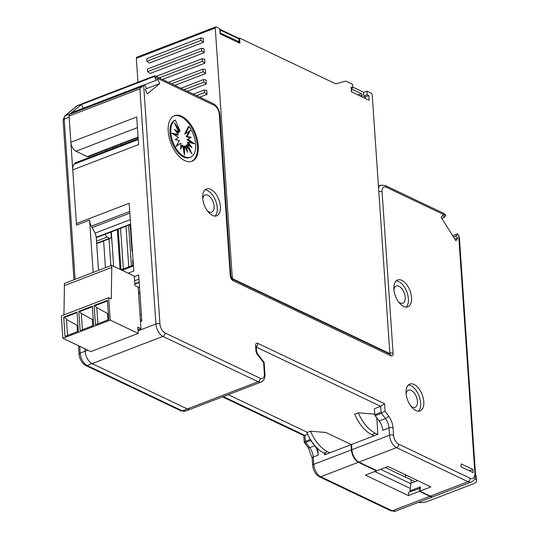 <?xml version="1.0" encoding="UTF-8"?>
<svg xmlns="http://www.w3.org/2000/svg" width="538" height="538" viewBox="0 0 538 538"><rect width="100%" height="100%" fill="white"/><g stroke="black" fill="none" stroke-linecap="round" stroke-linejoin="round"><path stroke-width="0.81" d="M111.642 265.315L111.783 267.399L64.432 285.597L64.291 283.513L111.642 265.315L134.292 276.102L134.93 285.476L138.118 286.996L140.963 328.678L137.775 327.165L138.199 333.412L110.236 320.103L108.71 297.696L61.359 315.893L62.885 338.294L110.236 320.103M111.783 267.399L111.265 298.913L108.71 297.696M107.513 300.924L94.896 305.772L96.786 307.615L108.4 314.004M108.353 313.284L107.546 313.593L107.977 319.902M107.466 300.312L108.784 319.592L95.482 324.703L94.163 305.423L107.466 300.312M139.981 293.97L138.548 293.291M92.401 306.727L79.557 311.663L81.325 313.385L92.267 319.464L92.697 325.772M81.325 313.385L82.435 329.713M94.163 305.423L94.896 305.772M93.242 319.095L92.267 319.464L93.303 319.962M96.786 307.615L97.882 323.782M77.963 325.752L77.048 325.315L77.472 331.623M138.199 333.412L90.848 351.61L62.885 338.294M139.967 314.131L141.407 314.811M137.957 329.834L140.963 328.678M77.069 312.625L64.452 317.467L66.47 319.438L67.559 335.43M77.909 324.986L77.048 325.315L66.47 319.438M63.719 317.124L77.028 312.013L78.34 331.287L65.037 336.405L63.719 317.124L64.452 317.467M92.361 306.115L93.673 325.396L80.142 330.594L78.83 311.314L92.361 306.115M64.432 285.597L63.948 314.898M78.83 311.314L79.557 311.663M115.932 147.237L115.852 146.04M113.182 147.062L113.262 148.259M351.529 444.892L351.052 444.664L351.408 449.876A10.336 5.588 69 0 0 358.416 462.283L376.472 470.878L376.445 470.481M351.052 444.664L324.67 454.798L324.569 453.346M317.776 448.732L318.214 455.135A10.336 5.588 -111 0 0 314.676 445.753L310.688 440.521A1.15 0.619 -111 0 1 310.298 439.479L310.285 439.27M314.676 445.753L309.713 447.663L305.732 442.424L304.757 442.202L305.335 441.382L310.298 439.479M185.435 411.133L180.956 410.85A2.872 2.098 -64.5 0 0 182.369 410.864A10.336 5.588 -111 0 0 185.435 411.133L190.398 409.23A10.336 5.588 -111 0 1 187.332 408.954L92.119 363.621L187.332 408.954A10.336 5.588 -111 0 0 190.398 409.23L261.206 382.02A10.336 5.588 -111 0 1 258.132 381.745L162.927 336.411L92.119 363.621A10.336 5.588 -111 0 1 85.112 351.213L84.943 348.799L85.112 351.213L80.149 353.116L79.685 346.297M105.32 234.198A2.872 1.553 -111 0 0 107.183 237.036L109.665 238.22A2.872 1.553 69 0 0 110.512 238.294A2.872 1.553 69 0 0 111.252 236.458L111.043 233.331A2.872 1.553 69 0 0 110.781 232.1M96.652 243.27A2.872 1.553 69 0 0 97.439 243.317L110.512 238.294M374.798 471.523L410.333 488.443M420.239 488.188L408.779 492.243L408.369 495.572L365.423 475.128L376.472 470.878M128.649 225.234L131.42 265.866M105.441 267.695L103.619 240.943M110.855 265.617L109.032 238.865M106.053 151.03L105.966 149.84M408.369 495.572L419.418 491.329L419.828 488M419.418 491.329L429.916 496.325A11.486 6.214 69 0 0 433.325 496.628A11.486 6.214 69 0 0 433.547 496.534M111.292 231.905L113.639 266.263M128.75 266.895L125.979 226.263M118.232 229.235L120.996 269.767M123.337 268.973L120.566 228.341M83.054 103.37A2.872 1.553 69 0 0 82.812 103.424A2.872 1.553 69 0 0 82.596 103.538L69.604 114.318A2.872 1.553 69 0 0 69.079 116.033L70.868 142.267A7.465 4.042 -111 0 0 75.925 151.232L137.432 127.6M93.161 272.416L89.59 220.103L76.51 225.126L69.16 117.25L64.197 119.16L75.118 279.35M228.273 394.677L307.42 432.357L228.273 394.677M120.035 269.309L117.331 229.585M222.544 396.876L303.889 435.605L307.682 434.381M304.757 442.202L304.239 442.411L303.775 435.551M98.501 270.365L96.295 238.038A9.193 4.97 69 0 0 94.231 231.353L91.655 226.787A9.193 4.97 69 0 1 89.59 220.103M474.758 478.638L474.812 478.665A8.615 3.584 -3.9 0 1 476.641 480.676A8.615 3.584 -3.9 0 1 473.353 483.79L427.354 501.47A8.615 3.584 176.1 0 1 418.329 502.391M475.511 475.101A8.615 3.584 -3.9 0 1 476.359 476.513L476.641 480.676M351.516 444.67L325.9 432.478L310.48 431.18A31.594 17.088 69 0 0 327.548 451.658L329.915 452.788M405.201 474.664L405.363 477.031L405.934 475.014M405.363 477.031L415.094 481.665M410.918 483.749L380.574 469.304M385.262 467.502L410.965 479.735L411.193 483.158M310.48 431.18L306.868 432.565A31.594 17.088 69 0 0 323.937 453.043L327.548 451.658M374.784 414.616L373.708 414.105L358.281 412.814L354.676 414.199A31.594 17.088 69 0 0 371.745 434.677L374.112 435.8M358.281 412.814A31.594 17.088 69 0 0 375.349 433.292L377.716 434.415M326.304 454.173L323.937 453.043M376.761 417.811L377.884 434.348L351.502 444.489L351.859 449.701A10.336 5.588 69 0 0 358.866 462.108L376.923 470.703L387.972 466.459L430.918 486.91L419.869 491.154L420.4 486.87L410.03 490.858L410.978 483.245L417.75 480.642M256.135 346.257L256.216 346.506A2.872 1.197 176.1 0 0 255.604 345.833A4.022 2.172 69 0 1 257.83 343.365L384.542 403.695L380.696 406.325L374.381 408.752L374.791 414.697A1.15 0.619 69 0 0 375.181 415.74L379.169 420.972A10.336 5.588 -111 0 1 382.706 430.353L389.021 427.925L389.519 435.229A10.336 5.588 69 0 0 396.526 447.643A2.872 2.098 -64.5 0 0 398.604 444.166A7.465 4.042 69 0 1 393.54 435.202A2.872 1.197 176.1 0 0 389.519 435.229L351.859 449.701M384.542 403.695L385.067 411.375L381.933 412.545L381.496 413.312L385.484 418.544L379.169 420.972M140.479 321.643L141.83 321.125L138.69 275.012L134.332 276.687M76.591 225.099A10.336 5.588 -111 0 1 76.403 223.552L72.744 169.887L138.589 144.581L136.706 116.968L70.868 142.267M128.158 273.176L133.787 271.011L129.174 203.277L76.403 223.552M191.548 161.407A24.412 13.201 69 0 0 197.392 145.973A24.412 13.201 69 0 0 174.05 115.865M192.274 143.249L187.069 139.692L190.385 137.688L186.155 136.739L189.309 131.252M184.669 134.096L188.192 126.921L189.1 126.578L185.57 133.754L184.669 134.096M176.807 127.99L179.208 131.501L180.109 131.151L175.334 120.021L174.433 120.371A20.101 10.874 69 0 0 172.463 143.377A20.101 10.874 69 0 0 189.558 157.573L190.459 157.231A20.101 10.874 69 0 0 189.1 126.578M180.109 131.151L174.44 122.866L178.892 132.503L177.991 132.846L175.946 131.38M178.892 132.503L174.514 129.355L178.334 134.762L177.432 135.105L173.317 134.023M176.289 146.02L180.929 143.175L180.62 149.154L182.772 145.099L181.871 145.448L180.694 147.661M183.646 150.546L183.788 146.363L184.689 146.013L187.567 152.462L186.39 145.778L185.489 146.121L185.973 148.892M188.791 149.288L186.706 144.776L187.607 144.426L191.985 147.573L188.166 142.167L187.264 142.516L189.652 145.892M178.334 134.762L171.931 133.074L178.529 137.58L175.213 139.584L179.436 140.539L176.047 146.437L180.929 143.175M398.51 301.838A9.193 4.97 69 0 0 402.848 303.17A9.193 4.97 69 0 0 405.215 297.292A9.193 4.97 69 0 0 396.257 286.014A9.193 4.97 69 0 0 393.924 289.915M406.156 307.07A14.358 7.767 69 0 0 408.403 298.805A14.358 7.767 69 0 0 396.103 280.903M393.863 289.168A14.358 7.767 69 0 0 407.858 306.788A14.358 7.767 69 0 0 411.557 297.595A14.358 7.767 69 0 0 397.562 279.975A14.358 7.767 69 0 0 393.863 289.168M430.366 496.15L468.026 481.685A11.486 6.214 -111 0 0 471.436 481.987L433.776 496.453A11.486 6.214 -111 0 1 430.366 496.15L419.869 491.154M406.156 394.031A9.193 4.97 -111 0 1 408.49 390.137A9.193 4.97 -111 0 1 417.448 401.409A9.193 4.97 -111 0 1 415.08 407.293A9.193 4.97 -111 0 1 410.743 405.961M418.389 411.193A14.358 7.767 69 0 0 420.635 402.928A14.358 7.767 69 0 0 408.335 385.026M406.096 393.291A14.358 7.767 69 0 0 420.091 410.904A14.358 7.767 69 0 0 423.789 401.718A14.358 7.767 69 0 0 409.795 384.098A14.358 7.767 69 0 0 406.096 393.291M215.025 216.061A14.358 7.767 69 0 0 217.265 207.803A14.358 7.767 69 0 0 204.971 189.901M207.372 210.829A9.193 4.97 69 0 0 211.716 212.167A9.193 4.97 69 0 0 214.084 206.283A9.193 4.97 69 0 0 205.119 195.012A9.193 4.97 69 0 0 202.792 198.905M411.079 491.362L410.03 490.858M263.6 362.639L264.145 362.451L257.346 353.506A2.872 1.143 142.7 0 1 257.312 354.381L263.6 362.639L264.353 373.695A7.465 4.042 -111 0 1 260.21 378.275L165.005 332.941A7.465 4.042 -111 0 1 159.941 323.977L143.673 85.401L144.547 84.674L71.487 112.751M261.206 382.02C263.909 380.763 265.167 378.214 264.965 374.361L264.145 362.451M260.21 378.275A2.872 2.098 -64.5 0 1 258.132 381.745L182.369 410.864L87.156 365.531L92.119 363.621A10.336 5.588 -111 0 1 85.112 351.213L87.815 350.171M154.655 75.851L82.596 103.538M154.446 76.457L154.816 75.791L213.189 103.585A2.872 2.098 -64.5 0 1 214.205 105.313L154.762 77.008L154.446 76.457L81.42 104.52L83.276 108.219M188.166 142.167L194.568 143.854L187.97 139.349L187.069 139.692M72.744 169.887A10.336 5.588 -111 0 1 74.163 164.144L74.795 163.438A10.336 5.588 -111 0 1 76.046 162.563L138.192 138.683M187.97 139.349L190.385 137.688M132.449 251.32L131.965 251.091L130.162 224.649M131.965 251.091L132.422 250.916M186.39 145.778L192.059 154.056L187.607 144.426M182.772 145.099L184.386 155.126L184.689 146.013M121.238 143.969L121.319 145.166M473.144 472.599L460.905 466.776L461.261 463.917L472.929 469.472L473.144 472.599M469.412 470.824L472.929 469.472M191.286 137.345L187.063 136.39L190.452 130.492L185.57 133.754M187.063 136.39L186.155 136.739M138.105 137.486L88.104 156.699A2.872 1.553 -111 0 1 87.257 156.625L75.925 151.232M138.031 330.877L155.912 324.004L139.88 88.824L142.167 86.43L69.604 114.318M142.167 86.43L143.673 85.401M144.547 84.674L146.457 88.481L145.22 89.51L147.385 93.827L159.799 83.531L157.634 79.221L156.39 80.249L154.762 77.008M146.067 88.81L159.799 83.531M144.601 84.775L156.39 80.249M445.666 215.516L386.223 187.217A2.872 2.098 -64.5 0 0 385.201 185.489L443.648 213.317L445.854 215.207L444.388 217.372L442.915 215.052L441.214 217.527L455.915 240.728L457.616 238.253L454.987 239.269M441.759 218.381L444.388 217.372M457.616 238.253L456.143 235.933L453.514 236.949M456.143 235.933L457.65 233.754L459.385 237.473M452.7 235.657L457.65 233.754M133.094 260.816L132.637 260.991L132.933 265.288M132.637 260.991A2.3 1.244 -111 0 1 133.014 259.652M202.725 198.159A14.358 7.767 69 0 0 216.727 215.778A14.358 7.767 69 0 0 220.425 206.585A14.358 7.767 69 0 0 206.424 188.972A14.358 7.767 69 0 0 202.725 198.159M198.293 145.623A24.412 13.201 69 0 0 174.494 115.677A24.412 13.201 69 0 0 168.206 131.299A24.412 13.201 69 0 0 192.005 161.252A24.412 13.201 69 0 0 198.293 145.623M175.334 120.021A20.101 10.874 69 0 0 173.364 143.027A20.101 10.874 69 0 0 190.459 157.231M256.249 347.071L380.696 406.325L381.099 412.269L381.933 412.545M220.055 32.973L239.181 41.769L237.836 42.28M239.181 41.769L238.986 38.897L238.3 38.077L220.096 29.408L220.224 29.967L238.986 38.897M220.419 32.831L220.224 29.967L219.86 30.108M351.233 88.562L352.82 87.956L352.572 84.305L346.647 81.487A6.032 3.262 69 0 0 344.999 81.278L336.613 83.693A6.032 3.262 69 0 1 334.966 83.484L239.578 38.07L239.935 43.275L220.109 33.84L219.76 28.628L216.215 26.947A1.722 0.935 69 0 0 215.704 26.9A1.722 0.935 69 0 0 215.261 28.003L232.241 277.063A1.722 0.935 69 0 0 233.411 279.135L388.792 353.116A1.722 0.935 69 0 0 389.304 353.163A1.722 0.935 69 0 0 389.747 352.06L372.235 95.179A1.722 0.935 69 0 0 371.065 93.114L366.909 91.13L363.58 92.408M202.94 69.106L203.115 71.709L205.637 73.531L205.375 69.644L202.94 69.106L168.535 82.327M203.828 82.132L206.35 83.955L206.088 80.061L203.653 79.523L203.828 82.132L184.07 89.725M203.653 79.523L180.963 88.245M206.35 83.955L187.318 91.265M146.867 61.245L146.692 58.635L200.809 37.842L200.99 40.444L146.867 61.245L149.389 63.067L203.505 42.267L203.243 38.38L200.809 37.842M202.409 61.292L204.931 63.114L204.662 59.22L202.227 58.682L202.409 61.292L159.214 77.889M200.99 40.444L203.505 42.267M205.637 73.531L174.89 85.347M203.115 71.709L171.642 83.807M201.521 48.265L201.696 50.868L147.58 71.662L147.399 69.059L201.521 48.265L203.956 48.797L204.218 52.69L150.102 73.484L147.58 71.662M202.227 58.682L156.107 76.409M207.063 94.372L206.794 90.485L204.359 89.947L204.541 92.549L207.063 94.372L199.746 97.183M204.541 92.549L196.504 95.643M201.696 50.868L204.218 52.69M204.931 63.114L162.463 79.429M204.359 89.947L193.398 94.163M215.704 26.9L136.786 57.23A1.722 0.935 69 0 0 136.343 58.333L215.261 28.003M239.578 38.07L238.744 38.386M352.82 87.956L351.139 87.156L351.462 91.843L369.155 100.27L368.839 95.582L365.094 97.022M368.839 95.582L367.158 94.782L363.829 96.06M367.158 94.782L366.909 91.13M137.97 82.227L136.343 58.333M352.767 87.116L363.574 92.26L363.856 96.43L365.363 97.143L365.457 98.508M362.182 96.948L362.054 95.065L359.935 95.878M362.054 95.065A1.15 0.619 -111 0 0 361.274 93.686L352.249 89.389A1.15 0.619 -111 0 0 351.906 89.362A1.15 0.619 -111 0 0 351.61 90.095L351.738 91.978M318.214 455.135L313.25 457.044A2.872 1.197 176.1 0 0 312.154 458.08L308.22 447.636A2.872 1.143 142.7 0 0 309.713 447.663A10.336 5.588 -111 0 1 313.25 457.044L313.748 464.341L351.408 449.876M305.732 442.424L310.688 440.521M85.744 365.517C81.897 363.224 79.664 359.438 79.052 354.152A2.872 1.197 -3.9 0 1 80.149 353.116A10.336 5.588 -111 0 0 87.156 365.531A2.872 2.098 115.5 0 1 85.744 365.517L180.956 410.85M63.101 120.196A2.872 1.197 -3.9 0 1 64.197 119.16A5.743 3.107 69 0 1 65.192 115.771A2.872 2.374 -129.7 0 0 64.634 116.094L63.101 120.196L73.982 279.787M82.341 103.753L77.647 105.556A5.743 3.107 69 0 0 77.156 105.845L65.192 115.771L70.148 113.861M82.119 103.942L77.156 105.845A2.872 2.374 -129.7 0 0 76.598 106.174L64.634 116.094M429.916 496.325L392.256 510.797L320.762 476.755A2.872 2.098 115.5 0 1 319.35 476.742C315.503 474.455 313.271 470.669 312.652 465.383A2.872 1.197 176.1 0 1 313.748 464.341A10.336 5.588 69 0 0 320.762 476.755L358.416 462.283M96.645 243.216L109.665 238.22M107.183 237.036L96.504 241.138M395.665 511.1L390.844 510.784A2.872 2.098 115.5 0 0 392.256 510.797A11.486 6.214 69 0 0 395.665 511.1L433.325 496.628M223.31 396.58L304.932 435.444L305.335 441.382M375.349 433.292L371.745 434.677M381.496 413.312L375.181 415.74M358.866 462.108L396.526 447.643L468.026 481.685A2.872 2.098 -64.5 0 0 470.098 478.208L398.604 444.166M385.067 411.375L388.523 415.914A13.208 7.142 -111 0 1 393.043 427.905L393.54 435.202M393.043 427.905A2.872 1.197 176.1 0 0 389.021 427.925A10.336 5.588 -111 0 0 385.484 418.544A2.872 1.143 142.7 0 0 388.523 415.914M139.88 88.824L69.079 116.033M138.172 287.769L139.524 287.252M231.986 278.899L389.848 354.065A2.872 2.098 115.5 0 1 390.864 355.793A4.022 2.172 69 0 0 393.096 353.325L382.081 191.797A2.872 1.197 176.1 0 0 378.806 191.602M389.055 353.688A1.15 0.619 69 0 0 389.068 353.345A2.872 1.197 -3.9 0 1 393.096 353.325M139.174 282.067L134.816 283.741M134.614 280.775L138.965 279.101M165.005 332.941A2.872 2.098 -64.5 0 1 162.927 336.411A10.336 5.588 -111 0 1 155.912 324.004A2.872 1.197 -3.9 0 1 159.941 323.977M257.346 353.506L256.545 351.401A2.872 1.197 176.1 0 0 255.94 350.729A4.022 2.172 69 0 0 257.312 354.381M130.593 224.084L96.221 237.292M121.581 270.042L133.411 265.496M122.113 270.298L133.444 265.947M92.119 227.608L129.84 213.109M95.105 233.149L130.283 219.632M138.246 139.517L74.163 164.144M138.212 139.066L74.795 163.438M213.189 103.585C217.036 105.872 219.269 109.665 219.881 114.944A2.872 1.197 -3.9 0 0 219.269 114.278A7.465 4.042 69 0 0 214.205 105.313M257.83 343.365A2.872 2.098 115.5 0 1 256.222 346.6M389.061 353.251L388.665 353.5M378.429 186.081L380.722 185.206A10.336 5.588 69 0 0 378.544 187.675M87.257 156.625L138.078 137.096M91.352 226.222L129.732 211.474M219.881 114.944L230.889 276.471L232.012 278.913A2.872 2.098 115.5 0 1 233.008 280.628L390.864 355.793M374.791 414.697L381.099 412.269M255.604 345.833L255.94 350.729M219.269 114.278L230.284 275.799A4.022 2.172 69 0 0 233.008 280.628M230.889 276.471A2.872 1.197 176.1 0 0 230.284 275.799M458.685 235.388L474.879 472.922A8.615 4.66 -111 0 1 470.098 478.208M386.223 187.217A7.465 4.042 69 0 0 382.081 191.797M264.965 374.361A2.872 1.197 176.1 0 0 264.353 373.695M459.385 237.366L475.484 473.595A2.872 1.197 176.1 0 0 474.879 472.922M388.792 353.116L388.275 353.311M232.241 277.063L231.118 277.494M233.411 279.135L232.893 279.33M352.249 89.389L351.677 89.611M361.274 93.686L357.985 94.95M79.052 354.152L78.481 345.719M312.154 458.08L312.652 465.383M319.35 476.742L390.844 510.784M77.647 105.556L76.598 106.174M308.22 447.636L304.239 442.411M139.833 291.731L138.474 292.255M133.384 265.113L121.117 269.827M82.812 103.424L154.736 75.784M130.62 224.481L96.262 237.675M139.201 282.463L134.843 284.138M256.216 346.506L256.545 351.401M385.201 185.489L380.722 185.206M140.378 320.13L141.729 319.612M471.436 481.987C474.361 480.622 475.713 477.825 475.484 473.595M388.557 353.446L389.304 353.163"/></g></svg>
